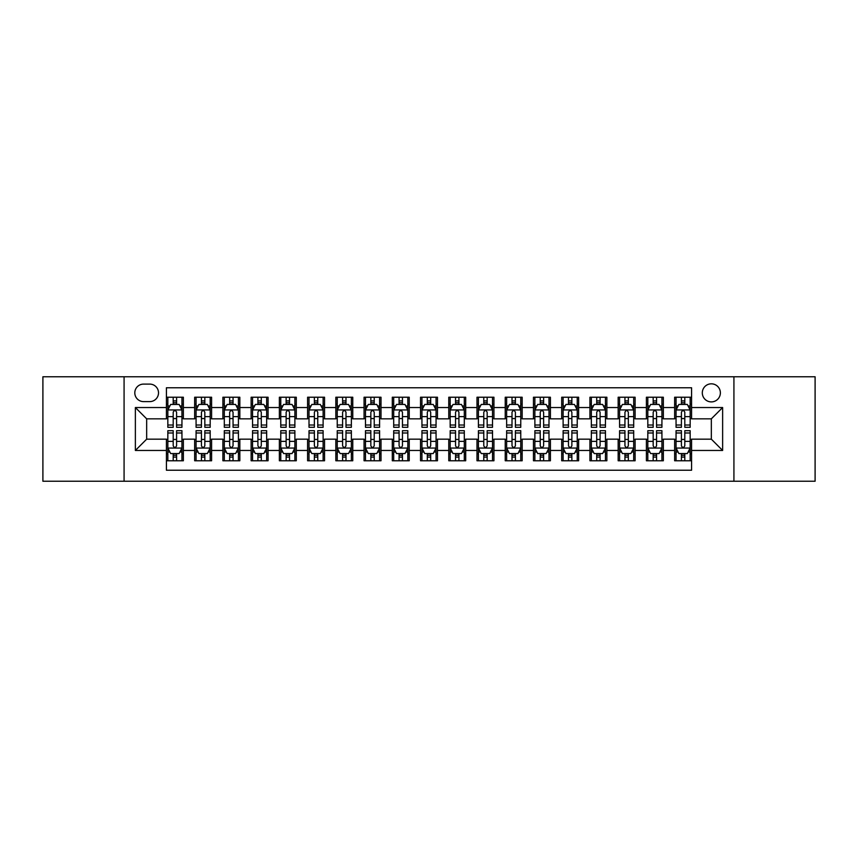 <?xml version="1.0" encoding="UTF-8"?>
<svg xmlns="http://www.w3.org/2000/svg" width="858" height="858" viewBox="0 0 858 858"><rect width="100%" height="100%" fill="white"/><g stroke="black" fill="none" stroke-linecap="round" stroke-linejoin="round"><path stroke-width="1.29" d="M711.336 383.826A9.03 9.03 0 0 0 702.305 392.857A9.03 9.03 0 0 0 711.336 401.898A9.03 9.03 0 0 0 720.377 392.857A9.03 9.03 0 0 0 711.336 383.826M733.922 481.231L815.1 481.231L815.1 376.769L733.922 376.769L733.922 481.231L124.078 481.231L124.078 376.769L42.9 376.769L42.9 481.231L124.078 481.231M691.58 397.233L674.635 397.233L674.635 407.539L663.341 407.539L663.341 418.833L674.635 418.833L674.635 407.539M663.341 407.539L663.341 397.233L646.406 397.233L646.406 407.539L635.113 407.539L635.113 418.833L646.406 418.833L646.406 407.539M635.113 407.539L635.113 397.233L618.168 397.233L618.168 407.539L606.874 407.539L606.874 418.833L618.168 418.833L618.168 407.539M606.874 407.539L606.874 397.233L589.929 397.233L589.929 407.539L578.635 407.539L578.635 418.833L589.929 418.833L589.929 407.539M578.635 407.539L578.635 397.233L561.7 397.233L561.7 407.539L550.407 407.539L550.407 418.833L561.7 418.833L561.7 407.539M550.407 407.539L550.407 397.233L533.462 397.233L533.462 407.539L522.168 407.539L522.168 418.833L533.462 418.833L533.462 407.539M522.168 407.539L522.168 397.233L505.233 397.233L505.233 407.539L493.94 407.539L493.94 418.833L505.233 418.833L505.233 407.539M493.94 407.539L493.94 397.233L476.994 397.233L476.994 407.539L465.701 407.539L465.701 418.833L476.994 418.833L476.994 407.539M465.701 407.539L465.701 397.233L448.766 397.233L448.766 407.539L437.473 407.539L437.473 418.833L448.766 418.833L448.766 407.539M437.473 407.539L437.473 397.233L420.527 397.233L420.527 407.539L409.234 407.539L409.234 418.833L420.527 418.833L420.527 407.539M409.234 407.539L409.234 397.233L392.299 397.233L392.299 407.539L381.006 407.539L381.006 418.833L392.299 418.833L392.299 407.539M381.006 407.539L381.006 397.233L364.06 397.233L364.06 407.539L352.767 407.539L352.767 418.833L364.06 418.833L364.06 407.539M352.767 407.539L352.767 397.233L335.832 397.233L335.832 407.539L324.538 407.539L324.538 418.833L335.832 418.833L335.832 407.539M324.538 407.539L324.538 397.233L307.593 397.233L307.593 407.539L296.3 407.539L296.3 418.833L307.593 418.833L307.593 407.539M296.3 407.539L296.3 397.233L279.365 397.233L279.365 407.539L268.071 407.539L268.071 418.833L279.365 418.833L279.365 407.539M268.071 407.539L268.071 397.233L251.126 397.233L251.126 407.539L239.832 407.539L239.832 418.833L251.126 418.833L251.126 407.539M239.832 407.539L239.832 397.233L222.887 397.233L222.887 407.539L211.594 407.539L211.594 418.833L222.887 418.833L222.887 407.539M211.594 407.539L211.594 397.233L194.659 397.233L194.659 418.833L183.365 418.833L183.365 397.233L166.42 397.233M166.42 460.767L183.365 460.767L183.365 439.167L194.659 439.167L194.659 460.767L211.594 460.767L211.594 439.167L222.887 439.167L222.887 450.461L211.594 450.461M222.887 450.461L222.887 460.767L239.832 460.767L239.832 439.167L251.126 439.167L251.126 450.461L239.832 450.461M251.126 450.461L251.126 460.767L268.071 460.767L268.071 439.167L279.365 439.167L279.365 450.461L268.071 450.461M279.365 450.461L279.365 460.767L296.3 460.767L296.3 439.167L307.593 439.167L307.593 450.461L296.3 450.461M307.593 450.461L307.593 460.767L324.538 460.767L324.538 439.167L335.832 439.167L335.832 450.461L324.538 450.461M335.832 450.461L335.832 460.767L352.767 460.767L352.767 439.167L364.06 439.167L364.06 450.461L352.767 450.461M364.06 450.461L364.06 460.767L381.006 460.767L381.006 439.167L392.299 439.167L392.299 450.461L381.006 450.461M392.299 450.461L392.299 460.767L409.234 460.767L409.234 439.167L420.527 439.167L420.527 450.461L409.234 450.461M420.527 450.461L420.527 460.767L437.473 460.767L437.473 439.167L448.766 439.167L448.766 450.461L437.473 450.461M448.766 450.461L448.766 460.767L465.701 460.767L465.701 439.167L476.994 439.167L476.994 450.461L465.701 450.461M476.994 450.461L476.994 460.767L493.94 460.767L493.94 439.167L505.233 439.167L505.233 450.461L493.94 450.461M505.233 450.461L505.233 460.767L522.168 460.767L522.168 439.167L533.462 439.167L533.462 450.461L522.168 450.461M533.462 450.461L533.462 460.767L550.407 460.767L550.407 439.167L561.7 439.167L561.7 450.461L550.407 450.461M561.7 450.461L561.7 460.767L578.635 460.767L578.635 439.167L589.929 439.167L589.929 450.461L578.635 450.461M589.929 450.461L589.929 460.767L606.874 460.767L606.874 439.167L618.168 439.167L618.168 450.461L606.874 450.461M618.168 450.461L618.168 460.767L635.113 460.767L635.113 439.167L646.406 439.167L646.406 450.461L635.113 450.461M646.406 450.461L646.406 460.767L663.341 460.767L663.341 439.167L674.635 439.167L674.635 450.461L663.341 450.461M143.554 401.608L149.764 401.608A8.752 8.752 0 0 0 158.516 392.857A8.752 8.752 0 0 0 149.764 384.105L143.554 384.105A8.752 8.752 0 0 0 134.803 392.857A8.752 8.752 0 0 0 143.554 401.608M733.922 376.769L124.078 376.769M691.58 407.539L691.58 387.773L166.42 387.773L166.42 418.833L146.664 418.833L146.664 439.167L166.42 439.167L166.42 470.227L691.58 470.227L691.58 439.167L711.336 439.167L711.336 418.833L691.58 418.833L691.58 407.539L722.629 407.539L722.629 450.461L691.58 450.461M166.42 450.461L135.371 450.461L135.371 407.539L166.42 407.539M674.635 450.461L674.635 460.767L691.58 460.767M166.42 404.3L167.836 404.3M173.198 404.3L176.587 404.3M181.95 404.3L183.365 404.3M166.42 418.554L167.836 418.554M173.198 418.554L176.587 418.554M181.95 418.554L183.365 418.554M166.42 439.446L167.836 439.446M173.198 439.446L176.587 439.446M181.95 439.446L183.365 439.446M166.42 453.7L167.836 453.7M173.198 453.7L176.587 453.7M181.95 453.7L183.365 453.7M194.659 418.554L196.074 418.554M201.437 418.554L204.826 418.554M210.189 418.554L211.594 418.554M194.659 404.3L196.074 404.3M201.437 404.3L204.826 404.3M210.189 404.3L211.594 404.3M194.659 439.446L196.074 439.446M201.437 439.446L204.826 439.446M210.189 439.446L211.594 439.446M194.659 453.7L196.074 453.7M201.437 453.7L204.826 453.7M210.189 453.7L211.594 453.7M222.887 439.446L224.303 439.446M229.665 439.446L233.054 439.446M238.417 439.446L239.832 439.446M222.887 453.7L224.303 453.7M229.665 453.7L233.054 453.7M238.417 453.7L239.832 453.7M222.887 404.3L224.303 404.3M229.665 404.3L233.054 404.3M238.417 404.3L239.832 404.3M222.887 418.554L224.303 418.554M229.665 418.554L233.054 418.554M238.417 418.554L239.832 418.554M251.126 439.446L252.542 439.446M257.904 439.446L261.293 439.446M266.656 439.446L268.071 439.446M251.126 453.7L252.542 453.7M257.904 453.7L261.293 453.7M266.656 453.7L268.071 453.7M251.126 404.3L252.542 404.3M257.904 404.3L261.293 404.3M266.656 404.3L268.071 404.3M251.126 418.554L252.542 418.554M257.904 418.554L261.293 418.554M266.656 418.554L268.071 418.554M279.365 439.446L280.77 439.446M286.132 439.446L289.521 439.446M294.884 439.446L296.3 439.446M279.365 453.7L280.77 453.7M286.132 453.7L289.521 453.7M294.884 453.7L296.3 453.7M279.365 404.3L280.77 404.3M286.132 404.3L289.521 404.3M294.884 404.3L296.3 404.3M279.365 418.554L280.77 418.554M286.132 418.554L289.521 418.554M294.884 418.554L296.3 418.554M307.593 439.446L309.009 439.446M314.371 439.446L317.76 439.446M323.123 439.446L324.538 439.446M307.593 453.7L309.009 453.7M314.371 453.7L317.76 453.7M323.123 453.7L324.538 453.7M307.593 404.3L309.009 404.3M314.371 404.3L317.76 404.3M323.123 404.3L324.538 404.3M307.593 418.554L309.009 418.554M314.371 418.554L317.76 418.554M323.123 418.554L324.538 418.554M335.832 439.446L337.237 439.446M342.599 439.446L345.989 439.446M351.362 439.446L352.767 439.446M335.832 453.7L337.237 453.7M342.599 453.7L345.989 453.7M351.362 453.7L352.767 453.7M335.832 404.3L337.237 404.3M342.599 404.3L345.989 404.3M351.362 404.3L352.767 404.3M335.832 418.554L337.237 418.554M342.599 418.554L345.989 418.554M351.362 418.554L352.767 418.554M364.06 439.446L365.476 439.446M370.838 439.446L374.227 439.446M379.59 439.446L381.006 439.446M364.06 453.7L365.476 453.7M370.838 453.7L374.227 453.7M379.59 453.7L381.006 453.7M364.06 404.3L365.476 404.3M370.838 404.3L374.227 404.3M379.59 404.3L381.006 404.3M364.06 418.554L365.476 418.554M370.838 418.554L374.227 418.554M379.59 418.554L381.006 418.554M392.299 439.446L393.704 439.446M399.077 439.446L402.456 439.446M407.829 439.446L409.234 439.446M392.299 453.7L393.704 453.7M399.077 453.7L402.456 453.7M407.829 453.7L409.234 453.7M392.299 404.3L393.704 404.3M399.077 404.3L402.456 404.3M407.829 404.3L409.234 404.3M392.299 418.554L393.704 418.554M399.077 418.554L402.456 418.554M407.829 418.554L409.234 418.554M420.527 439.446L421.943 439.446M427.305 439.446L430.695 439.446M436.057 439.446L437.473 439.446M420.527 453.7L421.943 453.7M427.305 453.7L430.695 453.7M436.057 453.7L437.473 453.7M420.527 404.3L421.943 404.3M427.305 404.3L430.695 404.3M436.057 404.3L437.473 404.3M420.527 418.554L421.943 418.554M427.305 418.554L430.695 418.554M436.057 418.554L437.473 418.554M448.766 439.446L450.171 439.446M455.544 439.446L458.923 439.446M464.296 439.446L465.701 439.446M448.766 453.7L450.171 453.7M455.544 453.7L458.923 453.7M464.296 453.7L465.701 453.7M448.766 404.3L450.171 404.3M455.544 404.3L458.923 404.3M464.296 404.3L465.701 404.3M448.766 418.554L450.171 418.554M455.544 418.554L458.923 418.554M464.296 418.554L465.701 418.554M476.994 439.446L478.41 439.446M483.773 439.446L487.162 439.446M492.524 439.446L493.94 439.446M476.994 453.7L478.41 453.7M483.773 453.7L487.162 453.7M492.524 453.7L493.94 453.7M476.994 404.3L478.41 404.3M483.773 404.3L487.162 404.3M492.524 404.3L493.94 404.3M476.994 418.554L478.41 418.554M483.773 418.554L487.162 418.554M492.524 418.554L493.94 418.554M505.233 439.446L506.638 439.446M512.011 439.446L515.401 439.446M520.763 439.446L522.168 439.446M505.233 453.7L506.638 453.7M512.011 453.7L515.401 453.7M520.763 453.7L522.168 453.7M505.233 404.3L506.638 404.3M512.011 404.3L515.401 404.3M520.763 404.3L522.168 404.3M505.233 418.554L506.638 418.554M512.011 418.554L515.401 418.554M520.763 418.554L522.168 418.554M533.462 439.446L534.877 439.446M540.24 439.446L543.629 439.446M548.991 439.446L550.407 439.446M533.462 453.7L534.877 453.7M540.24 453.7L543.629 453.7M548.991 453.7L550.407 453.7M533.462 404.3L534.877 404.3M540.24 404.3L543.629 404.3M548.991 404.3L550.407 404.3M533.462 418.554L534.877 418.554M540.24 418.554L543.629 418.554M548.991 418.554L550.407 418.554M561.7 439.446L563.116 439.446M568.479 439.446L571.868 439.446M577.23 439.446L578.635 439.446M561.7 453.7L563.116 453.7M568.479 453.7L571.868 453.7M577.23 453.7L578.635 453.7M561.7 404.3L563.116 404.3M568.479 404.3L571.868 404.3M577.23 404.3L578.635 404.3M561.7 418.554L563.116 418.554M568.479 418.554L571.868 418.554M577.23 418.554L578.635 418.554M589.929 439.446L591.344 439.446M596.707 439.446L600.096 439.446M605.458 439.446L606.874 439.446M589.929 453.7L591.344 453.7M596.707 453.7L600.096 453.7M605.458 453.7L606.874 453.7M589.929 404.3L591.344 404.3M596.707 404.3L600.096 404.3M605.458 404.3L606.874 404.3M589.929 418.554L591.344 418.554M596.707 418.554L600.096 418.554M605.458 418.554L606.874 418.554M618.168 439.446L619.583 439.446M624.946 439.446L628.335 439.446M633.697 439.446L635.113 439.446M618.168 453.7L619.583 453.7M624.946 453.7L628.335 453.7M633.697 453.7L635.113 453.7M618.168 404.3L619.583 404.3M624.946 404.3L628.335 404.3M633.697 404.3L635.113 404.3M618.168 418.554L619.583 418.554M624.946 418.554L628.335 418.554M633.697 418.554L635.113 418.554M646.406 439.446L647.811 439.446M653.174 439.446L656.563 439.446M661.926 439.446L663.341 439.446M646.406 453.7L647.811 453.7M653.174 453.7L656.563 453.7M661.926 453.7L663.341 453.7M646.406 404.3L647.811 404.3M653.174 404.3L656.563 404.3M661.926 404.3L663.341 404.3M646.406 418.554L647.811 418.554M653.174 418.554L656.563 418.554M661.926 418.554L663.341 418.554M674.635 439.446L676.05 439.446M681.413 439.446L684.802 439.446M690.164 439.446L691.58 439.446M674.635 453.7L676.05 453.7M681.413 453.7L684.802 453.7M690.164 453.7L691.58 453.7M674.635 404.3L676.05 404.3M681.413 404.3L684.802 404.3M690.164 404.3L691.58 404.3M674.635 418.554L676.05 418.554M681.413 418.554L684.802 418.554M690.164 418.554L691.58 418.554M146.664 418.833L135.371 407.539M146.664 439.167L135.371 450.461M722.629 407.539L711.336 418.833M722.629 450.461L711.336 439.167M176.587 400.911L173.198 400.911M181.95 425.01L176.587 425.01L176.587 427.305L181.95 427.305L181.95 410.081L179.129 404.44L170.656 404.44L167.836 410.081L167.836 427.305L173.198 427.305L173.198 425.01L167.836 425.01M167.836 410.081L167.836 397.233M181.95 410.081L181.95 397.233M173.198 404.44L173.198 397.233M176.587 397.233L176.587 404.44M176.587 425.01L176.587 412.205C175.461 410.027 174.335 410.027 173.198 412.205L173.198 425.01M173.198 457.089L176.587 457.089M167.836 432.99L173.198 432.99L173.198 430.695L167.836 430.695L167.836 447.919L170.656 453.56L179.129 453.56L181.95 447.919L181.95 430.695L176.587 430.695L176.587 432.99L181.95 432.99M181.95 447.919L181.95 460.767M167.836 447.919L167.836 460.767M176.587 453.56L176.587 460.767M173.198 460.767L173.198 453.56M173.198 432.99L173.198 445.795C174.324 447.973 175.461 447.973 176.587 445.795L176.587 432.99M204.826 400.911L201.437 400.911M210.189 425.01L204.826 425.01L204.826 427.305L210.189 427.305L210.189 410.081L207.368 404.44L198.895 404.44L196.074 410.081L196.074 427.305L201.437 427.305L201.437 425.01L196.074 425.01M196.074 410.081L196.074 397.233M210.189 410.081L210.189 397.233M201.437 404.44L201.437 397.233M204.826 397.233L204.826 404.44M204.826 425.01L204.826 412.205C203.689 410.027 202.563 410.027 201.437 412.205L201.437 425.01M233.054 400.911L229.665 400.911M238.417 425.01L233.054 425.01L233.054 427.305L238.417 427.305L238.417 410.081L235.596 404.44L227.123 404.44L224.303 410.081L224.303 427.305L229.665 427.305L229.665 425.01L224.303 425.01M224.303 410.081L224.303 397.233M238.417 410.081L238.417 397.233M229.665 404.44L229.665 397.233M233.054 397.233L233.054 404.44M233.054 425.01L233.054 412.205C231.928 410.027 230.802 410.027 229.665 412.205L229.665 425.01M261.293 400.911L257.904 400.911M266.656 425.01L261.293 425.01L261.293 427.305L266.656 427.305L266.656 410.081L263.835 404.44L255.362 404.44L252.542 410.081L252.542 427.305L257.904 427.305L257.904 425.01L252.542 425.01M252.542 410.081L252.542 397.233M266.656 410.081L266.656 397.233M257.904 404.44L257.904 397.233M261.293 397.233L261.293 404.44M261.293 425.01L261.293 412.205C260.167 410.027 259.03 410.027 257.904 412.205L257.904 425.01M289.521 400.911L286.132 400.911M294.884 425.01L289.521 425.01L289.521 427.305L294.884 427.305L294.884 410.081L292.063 404.44L283.59 404.44L280.77 410.081L280.77 427.305L286.132 427.305L286.132 425.01L280.77 425.01M280.77 410.081L280.77 397.233M294.884 410.081L294.884 397.233M286.132 404.44L286.132 397.233M289.521 397.233L289.521 404.44M289.521 425.01L289.521 412.205C288.395 410.027 287.269 410.027 286.132 412.205L286.132 425.01M201.437 457.089L204.826 457.089M196.074 432.99L201.437 432.99L201.437 430.695L196.074 430.695L196.074 447.919L198.895 453.56L207.368 453.56L210.189 447.919L210.189 430.695L204.826 430.695L204.826 432.99L210.189 432.99M210.189 447.919L210.189 460.767M196.074 447.919L196.074 460.767M204.826 453.56L204.826 460.767M201.437 460.767L201.437 453.56M201.437 432.99L201.437 445.795C202.563 447.973 203.689 447.973 204.826 445.795L204.826 432.99M229.665 457.089L233.054 457.089M224.303 432.99L229.665 432.99L229.665 430.695L224.303 430.695L224.303 447.919L227.123 453.56L235.596 453.56L238.417 447.919L238.417 430.695L233.054 430.695L233.054 432.99L238.417 432.99M238.417 447.919L238.417 460.767M224.303 447.919L224.303 460.767M233.054 453.56L233.054 460.767M229.665 460.767L229.665 453.56M229.665 432.99L229.665 445.795C230.791 447.973 231.928 447.973 233.054 445.795L233.054 432.99M257.904 457.089L261.293 457.089M252.542 432.99L257.904 432.99L257.904 430.695L252.542 430.695L252.542 447.919L255.362 453.56L263.835 453.56L266.656 447.919L266.656 430.695L261.293 430.695L261.293 432.99L266.656 432.99M266.656 447.919L266.656 460.767M252.542 447.919L252.542 460.767M261.293 453.56L261.293 460.767M257.904 460.767L257.904 453.56M257.904 432.99L257.904 445.795C259.03 447.973 260.156 447.973 261.293 445.795L261.293 432.99M286.132 457.089L289.521 457.089M280.77 432.99L286.132 432.99L286.132 430.695L280.77 430.695L280.77 447.919L283.59 453.56L292.063 453.56L294.884 447.919L294.884 430.695L289.521 430.695L289.521 432.99L294.884 432.99M294.884 447.919L294.884 460.767M280.77 447.919L280.77 460.767M289.521 453.56L289.521 460.767M286.132 460.767L286.132 453.56M286.132 432.99L286.132 445.795C287.269 447.973 288.395 447.973 289.521 445.795L289.521 432.99M317.76 400.911L314.371 400.911M323.123 425.01L317.76 425.01L317.76 427.305L323.123 427.305L323.123 410.081L320.302 404.44L311.829 404.44L309.009 410.081L309.009 427.305L314.371 427.305L314.371 425.01L309.009 425.01M309.009 410.081L309.009 397.233M323.123 410.081L323.123 397.233M314.371 404.44L314.371 397.233M317.76 397.233L317.76 404.44M317.76 425.01L317.76 412.205C316.634 410.027 315.497 410.027 314.371 412.205L314.371 425.01M314.371 457.089L317.76 457.089M309.009 432.99L314.371 432.99L314.371 430.695L309.009 430.695L309.009 447.919L311.829 453.56L320.302 453.56L323.123 447.919L323.123 430.695L317.76 430.695L317.76 432.99L323.123 432.99M323.123 447.919L323.123 460.767M309.009 447.919L309.009 460.767M317.76 453.56L317.76 460.767M314.371 460.767L314.371 453.56M314.371 432.99L314.371 445.795C315.497 447.973 316.623 447.973 317.76 445.795L317.76 432.99M345.989 400.911L342.599 400.911M351.362 425.01L345.989 425.01L345.989 427.305L351.362 427.305L351.362 410.081L348.53 404.44L340.058 404.44L337.237 410.081L337.237 427.305L342.599 427.305L342.599 425.01L337.237 425.01M337.237 410.081L337.237 397.233M351.362 410.081L351.362 397.233M342.599 404.44L342.599 397.233M345.989 397.233L345.989 404.44M345.989 425.01L345.989 412.205C344.862 410.027 343.736 410.027 342.599 412.205L342.599 425.01M342.599 457.089L345.989 457.089M337.237 432.99L342.599 432.99L342.599 430.695L337.237 430.695L337.237 447.919L340.058 453.56L348.53 453.56L351.362 447.919L351.362 430.695L345.989 430.695L345.989 432.99L351.362 432.99M351.362 447.919L351.362 460.767M337.237 447.919L337.237 460.767M345.989 453.56L345.989 460.767M342.599 460.767L342.599 453.56M342.599 432.99L342.599 445.795C343.736 447.973 344.862 447.973 345.989 445.795L345.989 432.99M374.227 400.911L370.838 400.911M379.59 425.01L374.227 425.01L374.227 427.305L379.59 427.305L379.59 410.081L376.769 404.44L368.296 404.44L365.476 410.081L365.476 427.305L370.838 427.305L370.838 425.01L365.476 425.01M365.476 410.081L365.476 397.233M379.59 410.081L379.59 397.233M370.838 404.44L370.838 397.233M374.227 397.233L374.227 404.44M374.227 425.01L374.227 412.205C373.101 410.027 371.964 410.027 370.838 412.205L370.838 425.01M370.838 457.089L374.227 457.089M365.476 432.99L370.838 432.99L370.838 430.695L365.476 430.695L365.476 447.919L368.296 453.56L376.769 453.56L379.59 447.919L379.59 430.695L374.227 430.695L374.227 432.99L379.59 432.99M379.59 447.919L379.59 460.767M365.476 447.919L365.476 460.767M374.227 453.56L374.227 460.767M370.838 460.767L370.838 453.56M370.838 432.99L370.838 445.795C371.964 447.973 373.091 447.973 374.227 445.795L374.227 432.99M402.456 400.911L399.077 400.911M407.829 425.01L402.456 425.01L402.456 427.305L407.829 427.305L407.829 410.081L404.997 404.44L396.535 404.44L393.704 410.081L393.704 427.305L399.077 427.305L399.077 425.01L393.704 425.01M393.704 410.081L393.704 397.233M407.829 410.081L407.829 397.233M399.077 404.44L399.077 397.233M402.456 397.233L402.456 404.44M402.456 425.01L402.456 412.205C401.329 410.027 400.203 410.027 399.077 412.205L399.077 425.01M399.077 457.089L402.456 457.089M393.704 432.99L399.077 432.99L399.077 430.695L393.704 430.695L393.704 447.919L396.535 453.56L404.997 453.56L407.829 447.919L407.829 430.695L402.456 430.695L402.456 432.99L407.829 432.99M407.829 447.919L407.829 460.767M393.704 447.919L393.704 460.767M402.456 453.56L402.456 460.767M399.077 460.767L399.077 453.56M399.077 432.99L399.077 445.795C400.203 447.973 401.329 447.973 402.456 445.795L402.456 432.99M430.695 400.911L427.305 400.911M436.057 425.01L430.695 425.01L430.695 427.305L436.057 427.305L436.057 410.081L433.236 404.44L424.764 404.44L421.943 410.081L421.943 427.305L427.305 427.305L427.305 425.01L421.943 425.01M421.943 410.081L421.943 397.233M436.057 410.081L436.057 397.233M427.305 404.44L427.305 397.233M430.695 397.233L430.695 404.44M430.695 425.01L430.695 412.205C429.568 410.027 428.432 410.027 427.305 412.205L427.305 425.01M427.305 457.089L430.695 457.089M421.943 432.99L427.305 432.99L427.305 430.695L421.943 430.695L421.943 447.919L424.764 453.56L433.236 453.56L436.057 447.919L436.057 430.695L430.695 430.695L430.695 432.99L436.057 432.99M436.057 447.919L436.057 460.767M421.943 447.919L421.943 460.767M430.695 453.56L430.695 460.767M427.305 460.767L427.305 453.56M427.305 432.99L427.305 445.795C428.432 447.973 429.568 447.973 430.695 445.795L430.695 432.99M458.923 400.911L455.544 400.911M464.296 425.01L458.923 425.01L458.923 427.305L464.296 427.305L464.296 410.081L461.465 404.44L453.003 404.44L450.171 410.081L450.171 427.305L455.544 427.305L455.544 425.01L450.171 425.01M450.171 410.081L450.171 397.233M464.296 410.081L464.296 397.233M455.544 404.44L455.544 397.233M458.923 397.233L458.923 404.44M458.923 425.01L458.923 412.205C457.797 410.027 456.671 410.027 455.544 412.205L455.544 425.01M455.544 457.089L458.923 457.089M450.171 432.99L455.544 432.99L455.544 430.695L450.171 430.695L450.171 447.919L453.003 453.56L461.465 453.56L464.296 447.919L464.296 430.695L458.923 430.695L458.923 432.99L464.296 432.99M464.296 447.919L464.296 460.767M450.171 447.919L450.171 460.767M458.923 453.56L458.923 460.767M455.544 460.767L455.544 453.56M455.544 432.99L455.544 445.795C456.671 447.973 457.797 447.973 458.923 445.795L458.923 432.99M487.162 400.911L483.773 400.911M492.524 425.01L487.162 425.01L487.162 427.305L492.524 427.305L492.524 410.081L489.704 404.44L481.231 404.44L478.41 410.081L478.41 427.305L483.773 427.305L483.773 425.01L478.41 425.01M478.41 410.081L478.41 397.233M492.524 410.081L492.524 397.233M483.773 404.44L483.773 397.233M487.162 397.233L487.162 404.44M487.162 425.01L487.162 412.205C486.036 410.027 484.909 410.027 483.773 412.205L483.773 425.01M483.773 457.089L487.162 457.089M478.41 432.99L483.773 432.99L483.773 430.695L478.41 430.695L478.41 447.919L481.231 453.56L489.704 453.56L492.524 447.919L492.524 430.695L487.162 430.695L487.162 432.99L492.524 432.99M492.524 447.919L492.524 460.767M478.41 447.919L478.41 460.767M487.162 453.56L487.162 460.767M483.773 460.767L483.773 453.56M483.773 432.99L483.773 445.795C484.899 447.973 486.036 447.973 487.162 445.795L487.162 432.99M515.401 400.911L512.011 400.911M520.763 425.01L515.401 425.01L515.401 427.305L520.763 427.305L520.763 410.081L517.942 404.44L509.47 404.44L506.638 410.081L506.638 427.305L512.011 427.305L512.011 425.01L506.638 425.01M506.638 410.081L506.638 397.233M520.763 410.081L520.763 397.233M512.011 404.44L512.011 397.233M515.401 397.233L515.401 404.44M515.401 425.01L515.401 412.205C514.264 410.027 513.138 410.027 512.011 412.205L512.011 425.01M512.011 457.089L515.401 457.089M506.638 432.99L512.011 432.99L512.011 430.695L506.638 430.695L506.638 447.919L509.47 453.56L517.942 453.56L520.763 447.919L520.763 430.695L515.401 430.695L515.401 432.99L520.763 432.99M520.763 447.919L520.763 460.767M506.638 447.919L506.638 460.767M515.401 453.56L515.401 460.767M512.011 460.767L512.011 453.56M512.011 432.99L512.011 445.795C513.138 447.973 514.264 447.973 515.401 445.795L515.401 432.99M543.629 400.911L540.24 400.911M548.991 425.01L543.629 425.01L543.629 427.305L548.991 427.305L548.991 410.081L546.171 404.44L537.698 404.44L534.877 410.081L534.877 427.305L540.24 427.305L540.24 425.01L534.877 425.01M534.877 410.081L534.877 397.233M548.991 410.081L548.991 397.233M540.24 404.44L540.24 397.233M543.629 397.233L543.629 404.44M543.629 425.01L543.629 412.205C542.503 410.027 541.377 410.027 540.24 412.205L540.24 425.01M540.24 457.089L543.629 457.089M534.877 432.99L540.24 432.99L540.24 430.695L534.877 430.695L534.877 447.919L537.698 453.56L546.171 453.56L548.991 447.919L548.991 430.695L543.629 430.695L543.629 432.99L548.991 432.99M548.991 447.919L548.991 460.767M534.877 447.919L534.877 460.767M543.629 453.56L543.629 460.767M540.24 460.767L540.24 453.56M540.24 432.99L540.24 445.795C541.366 447.973 542.503 447.973 543.629 445.795L543.629 432.99M571.868 400.911L568.479 400.911M577.23 425.01L571.868 425.01L571.868 427.305L577.23 427.305L577.23 410.081L574.41 404.44L565.937 404.44L563.116 410.081L563.116 427.305L568.479 427.305L568.479 425.01L563.116 425.01M563.116 410.081L563.116 397.233M577.23 410.081L577.23 397.233M568.479 404.44L568.479 397.233M571.868 397.233L571.868 404.44M571.868 425.01L571.868 412.205C570.731 410.027 569.605 410.027 568.479 412.205L568.479 425.01M568.479 457.089L571.868 457.089M563.116 432.99L568.479 432.99L568.479 430.695L563.116 430.695L563.116 447.919L565.937 453.56L574.41 453.56L577.23 447.919L577.23 430.695L571.868 430.695L571.868 432.99L577.23 432.99M577.23 447.919L577.23 460.767M563.116 447.919L563.116 460.767M571.868 453.56L571.868 460.767M568.479 460.767L568.479 453.56M568.479 432.99L568.479 445.795C569.605 447.973 570.731 447.973 571.868 445.795L571.868 432.99M600.096 400.911L596.707 400.911M605.458 425.01L600.096 425.01L600.096 427.305L605.458 427.305L605.458 410.081L602.638 404.44L594.165 404.44L591.344 410.081L591.344 427.305L596.707 427.305L596.707 425.01L591.344 425.01M591.344 410.081L591.344 397.233M605.458 410.081L605.458 397.233M596.707 404.44L596.707 397.233M600.096 397.233L600.096 404.44M600.096 425.01L600.096 412.205C598.97 410.027 597.844 410.027 596.707 412.205L596.707 425.01M596.707 457.089L600.096 457.089M591.344 432.99L596.707 432.99L596.707 430.695L591.344 430.695L591.344 447.919L594.165 453.56L602.638 453.56L605.458 447.919L605.458 430.695L600.096 430.695L600.096 432.99L605.458 432.99M605.458 447.919L605.458 460.767M591.344 447.919L591.344 460.767M600.096 453.56L600.096 460.767M596.707 460.767L596.707 453.56M596.707 432.99L596.707 445.795C597.833 447.973 598.97 447.973 600.096 445.795L600.096 432.99M628.335 400.911L624.946 400.911M633.697 425.01L628.335 425.01L628.335 427.305L633.697 427.305L633.697 410.081L630.877 404.44L622.404 404.44L619.583 410.081L619.583 427.305L624.946 427.305L624.946 425.01L619.583 425.01M619.583 410.081L619.583 397.233M633.697 410.081L633.697 397.233M624.946 404.44L624.946 397.233M628.335 397.233L628.335 404.44M628.335 425.01L628.335 412.205C627.209 410.027 626.072 410.027 624.946 412.205L624.946 425.01M624.946 457.089L628.335 457.089M619.583 432.99L624.946 432.99L624.946 430.695L619.583 430.695L619.583 447.919L622.404 453.56L630.877 453.56L633.697 447.919L633.697 430.695L628.335 430.695L628.335 432.99L633.697 432.99M633.697 447.919L633.697 460.767M619.583 447.919L619.583 460.767M628.335 453.56L628.335 460.767M624.946 460.767L624.946 453.56M624.946 432.99L624.946 445.795C626.072 447.973 627.198 447.973 628.335 445.795L628.335 432.99M656.563 400.911L653.174 400.911M661.926 425.01L656.563 425.01L656.563 427.305L661.926 427.305L661.926 410.081L659.105 404.44L650.632 404.44L647.811 410.081L647.811 427.305L653.174 427.305L653.174 425.01L647.811 425.01M647.811 410.081L647.811 397.233M661.926 410.081L661.926 397.233M653.174 404.44L653.174 397.233M656.563 397.233L656.563 404.44M656.563 425.01L656.563 412.205C655.437 410.027 654.311 410.027 653.174 412.205L653.174 425.01M653.174 457.089L656.563 457.089M647.811 432.99L653.174 432.99L653.174 430.695L647.811 430.695L647.811 447.919L650.632 453.56L659.105 453.56L661.926 447.919L661.926 430.695L656.563 430.695L656.563 432.99L661.926 432.99M661.926 447.919L661.926 460.767M647.811 447.919L647.811 460.767M656.563 453.56L656.563 460.767M653.174 460.767L653.174 453.56M653.174 432.99L653.174 445.795C654.311 447.973 655.437 447.973 656.563 445.795L656.563 432.99M684.802 400.911L681.413 400.911M690.164 425.01L684.802 425.01L684.802 427.305L690.164 427.305L690.164 410.081L687.344 404.44L678.871 404.44L676.05 410.081L676.05 427.305L681.413 427.305L681.413 425.01L676.05 425.01M676.05 410.081L676.05 397.233M690.164 410.081L690.164 397.233M681.413 404.44L681.413 397.233M684.802 397.233L684.802 404.44M684.802 425.01L684.802 412.205C683.676 410.027 682.539 410.027 681.413 412.205L681.413 425.01M681.413 457.089L684.802 457.089M676.05 432.99L681.413 432.99L681.413 430.695L676.05 430.695L676.05 447.919L678.871 453.56L687.344 453.56L690.164 447.919L690.164 430.695L684.802 430.695L684.802 432.99L690.164 432.99M690.164 447.919L690.164 460.767M676.05 447.919L676.05 460.767M684.802 453.56L684.802 460.767M681.413 460.767L681.413 453.56M681.413 432.99L681.413 445.795C682.539 447.973 683.665 447.973 684.802 445.795L684.802 432.99M194.659 450.461L183.365 450.461M194.659 407.539L183.365 407.539M181.885 409.942L167.911 409.942M167.836 405.995L169.884 405.995M179.901 405.995L181.95 405.995M173.198 416.623L167.836 416.623M181.95 416.623L176.587 416.623M176.587 402.702L173.198 402.702M167.911 448.058L181.885 448.058M181.95 452.005L179.901 452.005M169.884 452.005L167.836 452.005M176.587 441.377L181.95 441.377M167.836 441.377L173.198 441.377M173.198 455.298L176.587 455.298M210.113 409.942L196.139 409.942M196.074 405.995L198.112 405.995M208.14 405.995L210.189 405.995M201.437 416.623L196.074 416.623M210.189 416.623L204.826 416.623M204.826 402.702L201.437 402.702M238.352 409.942L224.378 409.942M224.303 405.995L226.351 405.995M236.379 405.995L238.417 405.995M229.665 416.623L224.303 416.623M238.417 416.623L233.054 416.623M233.054 402.702L229.665 402.702M266.581 409.942L252.606 409.942M252.542 405.995L254.579 405.995M264.607 405.995L266.656 405.995M257.904 416.623L252.542 416.623M266.656 416.623L261.293 416.623M261.293 402.702L257.904 402.702M294.82 409.942L280.845 409.942M280.77 405.995L282.818 405.995M292.846 405.995L294.884 405.995M286.132 416.623L280.77 416.623M294.884 416.623L289.521 416.623M289.521 402.702L286.132 402.702M196.139 448.058L210.113 448.058M210.189 452.005L208.14 452.005M198.112 452.005L196.074 452.005M204.826 441.377L210.189 441.377M196.074 441.377L201.437 441.377M201.437 455.298L204.826 455.298M224.378 448.058L238.352 448.058M238.417 452.005L236.379 452.005M226.351 452.005L224.303 452.005M233.054 441.377L238.417 441.377M224.303 441.377L229.665 441.377M229.665 455.298L233.054 455.298M252.606 448.058L266.581 448.058M266.656 452.005L264.607 452.005M254.579 452.005L252.542 452.005M261.293 441.377L266.656 441.377M252.542 441.377L257.904 441.377M257.904 455.298L261.293 455.298M280.845 448.058L294.82 448.058M294.884 452.005L292.846 452.005M282.818 452.005L280.77 452.005M289.521 441.377L294.884 441.377M280.77 441.377L286.132 441.377M286.132 455.298L289.521 455.298M323.048 409.942L309.073 409.942M309.009 405.995L311.057 405.995M321.074 405.995L323.123 405.995M314.371 416.623L309.009 416.623M323.123 416.623L317.76 416.623M317.76 402.702L314.371 402.702M309.073 448.058L323.048 448.058M323.123 452.005L321.074 452.005M311.057 452.005L309.009 452.005M317.76 441.377L323.123 441.377M309.009 441.377L314.371 441.377M314.371 455.298L317.76 455.298M351.287 409.942L337.312 409.942M337.237 405.995L339.285 405.995M349.313 405.995L351.362 405.995M342.599 416.623L337.237 416.623M351.362 416.623L345.989 416.623M345.989 402.702L342.599 402.702M337.312 448.058L351.287 448.058M351.362 452.005L349.313 452.005M339.285 452.005L337.237 452.005M345.989 441.377L351.362 441.377M337.237 441.377L342.599 441.377M342.599 455.298L345.989 455.298M379.515 409.942L365.54 409.942M365.476 405.995L367.524 405.995M377.541 405.995L379.59 405.995M370.838 416.623L365.476 416.623M379.59 416.623L374.227 416.623M374.227 402.702L370.838 402.702M365.54 448.058L379.515 448.058M379.59 452.005L377.541 452.005M367.524 452.005L365.476 452.005M374.227 441.377L379.59 441.377M365.476 441.377L370.838 441.377M370.838 455.298L374.227 455.298M407.754 409.942L393.779 409.942M393.704 405.995L395.752 405.995M405.78 405.995L407.829 405.995M399.077 416.623L393.704 416.623M407.829 416.623L402.456 416.623M402.456 402.702L399.077 402.702M393.779 448.058L407.754 448.058M407.829 452.005L405.78 452.005M395.752 452.005L393.704 452.005M402.456 441.377L407.829 441.377M393.704 441.377L399.077 441.377M399.077 455.298L402.456 455.298M435.993 409.942L422.007 409.942M421.943 405.995L423.991 405.995M434.009 405.995L436.057 405.995M427.305 416.623L421.943 416.623M436.057 416.623L430.695 416.623M430.695 402.702L427.305 402.702M422.007 448.058L435.993 448.058M436.057 452.005L434.009 452.005M423.991 452.005L421.943 452.005M430.695 441.377L436.057 441.377M421.943 441.377L427.305 441.377M427.305 455.298L430.695 455.298M464.221 409.942L450.246 409.942M450.171 405.995L452.22 405.995M462.248 405.995L464.296 405.995M455.544 416.623L450.171 416.623M464.296 416.623L458.923 416.623M458.923 402.702L455.544 402.702M450.246 448.058L464.221 448.058M464.296 452.005L462.248 452.005M452.22 452.005L450.171 452.005M458.923 441.377L464.296 441.377M450.171 441.377L455.544 441.377M455.544 455.298L458.923 455.298M492.46 409.942L478.485 409.942M478.41 405.995L480.459 405.995M490.476 405.995L492.524 405.995M483.773 416.623L478.41 416.623M492.524 416.623L487.162 416.623M487.162 402.702L483.773 402.702M478.485 448.058L492.46 448.058M492.524 452.005L490.476 452.005M480.459 452.005L478.41 452.005M487.162 441.377L492.524 441.377M478.41 441.377L483.773 441.377M483.773 455.298L487.162 455.298M520.688 409.942L506.713 409.942M506.638 405.995L508.687 405.995M518.715 405.995L520.763 405.995M512.011 416.623L506.638 416.623M520.763 416.623L515.401 416.623M515.401 402.702L512.011 402.702M506.713 448.058L520.688 448.058M520.763 452.005L518.715 452.005M508.687 452.005L506.638 452.005M515.401 441.377L520.763 441.377M506.638 441.377L512.011 441.377M512.011 455.298L515.401 455.298M548.927 409.942L534.952 409.942M534.877 405.995L536.926 405.995M546.943 405.995L548.991 405.995M540.24 416.623L534.877 416.623M548.991 416.623L543.629 416.623M543.629 402.702L540.24 402.702M534.952 448.058L548.927 448.058M548.991 452.005L546.943 452.005M536.926 452.005L534.877 452.005M543.629 441.377L548.991 441.377M534.877 441.377L540.24 441.377M540.24 455.298L543.629 455.298M577.155 409.942L563.18 409.942M563.116 405.995L565.154 405.995M575.182 405.995L577.23 405.995M568.479 416.623L563.116 416.623M577.23 416.623L571.868 416.623M571.868 402.702L568.479 402.702M563.18 448.058L577.155 448.058M577.23 452.005L575.182 452.005M565.154 452.005L563.116 452.005M571.868 441.377L577.23 441.377M563.116 441.377L568.479 441.377M568.479 455.298L571.868 455.298M605.394 409.942L591.419 409.942M591.344 405.995L593.393 405.995M603.421 405.995L605.458 405.995M596.707 416.623L591.344 416.623M605.458 416.623L600.096 416.623M600.096 402.702L596.707 402.702M591.419 448.058L605.394 448.058M605.458 452.005L603.421 452.005M593.393 452.005L591.344 452.005M600.096 441.377L605.458 441.377M591.344 441.377L596.707 441.377M596.707 455.298L600.096 455.298M633.622 409.942L619.648 409.942M619.583 405.995L621.621 405.995M631.649 405.995L633.697 405.995M624.946 416.623L619.583 416.623M633.697 416.623L628.335 416.623M628.335 402.702L624.946 402.702M619.648 448.058L633.622 448.058M633.697 452.005L631.649 452.005M621.621 452.005L619.583 452.005M628.335 441.377L633.697 441.377M619.583 441.377L624.946 441.377M624.946 455.298L628.335 455.298M661.861 409.942L647.887 409.942M647.811 405.995L649.86 405.995M659.888 405.995L661.926 405.995M653.174 416.623L647.811 416.623M661.926 416.623L656.563 416.623M656.563 402.702L653.174 402.702M647.887 448.058L661.861 448.058M661.926 452.005L659.888 452.005M649.86 452.005L647.811 452.005M656.563 441.377L661.926 441.377M647.811 441.377L653.174 441.377M653.174 455.298L656.563 455.298M690.089 409.942L676.115 409.942M676.05 405.995L678.099 405.995M688.116 405.995L690.164 405.995M681.413 416.623L676.05 416.623M690.164 416.623L684.802 416.623M684.802 402.702L681.413 402.702M676.115 448.058L690.089 448.058M690.164 452.005L688.116 452.005M678.099 452.005L676.05 452.005M684.802 441.377L690.164 441.377M676.05 441.377L681.413 441.377M681.413 455.298L684.802 455.298"/></g></svg>
